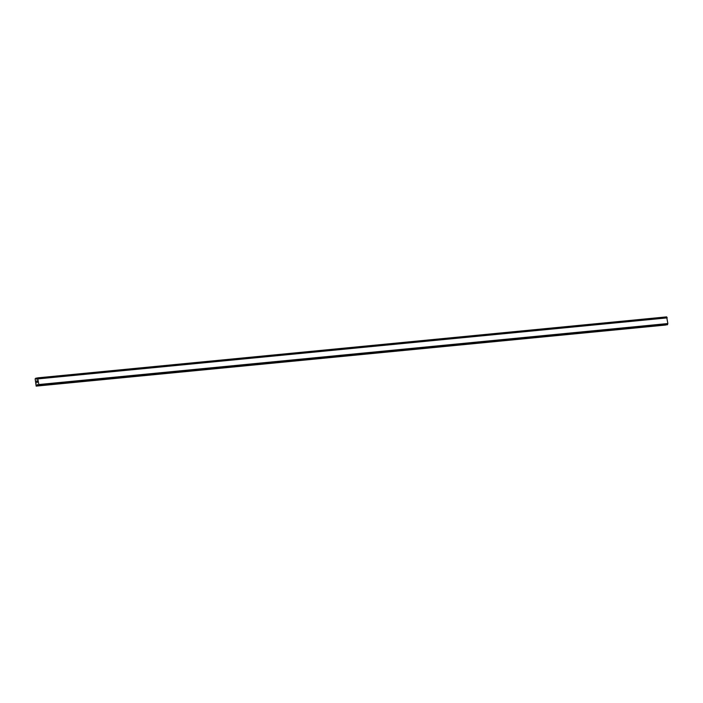 <?xml version="1.0" encoding="UTF-8"?>
<svg xmlns="http://www.w3.org/2000/svg" width="703" height="703" viewBox="0 0 703 703"><rect width="100%" height="100%" fill="white"/><g stroke="black" fill="none" stroke-linecap="round" stroke-linejoin="round"><path stroke-width="1.05" d="M667.314 324.76L38.305 385.736L667.323 324.76L667.85 323.547L666.646 316.877L37.637 377.854L38.841 384.532L38.498 385.701L37.224 384.69L36.169 386.123L35.15 378.838L35.897 378.17L37.013 379.216L37.637 377.854L666.646 316.877M36.169 386.123L665.767 325.032L36.846 385.903M37.171 380.921L37.259 381.676L37.171 380.921M36.661 381.008L36.741 381.764L36.609 380.921L37.197 380.815L37.25 381.676M37.197 380.815L36.609 380.921L36.705 381.773M37.25 382.362L36.82 382.819M666.725 316.965L37.716 377.95M666.752 317.044L37.742 378.029M667.077 317.624L38.067 378.609M667.094 317.651L38.085 378.627M667.226 317.879L38.217 378.864M667.85 323.547L38.841 384.532M667.78 323.819L38.762 384.805M667.762 323.846L38.753 384.831M667.578 324.514L38.568 385.499M667.569 324.601L38.56 385.587M37.382 378.029L35.897 378.17L37.382 378.029M37.373 378.117L36.002 378.249M37.083 379.145L36.521 379.207M666.699 316.912L37.69 377.898M667.551 324.663L38.542 385.648M667.507 324.724L38.498 385.701M37.681 384.646L37.224 384.69M37.742 384.743L37.145 384.805M665.767 325.032L36.758 386.017"/></g></svg>
